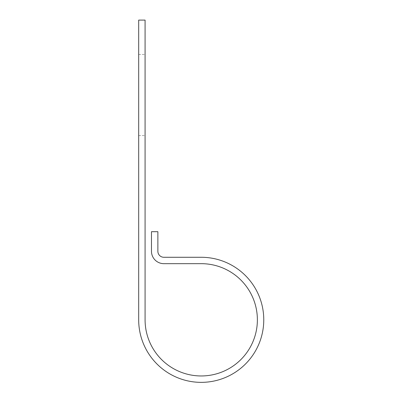 <?xml version="1.0" encoding="UTF-8"?>
<svg xmlns="http://www.w3.org/2000/svg" width="402" height="402" viewBox="0 0 402 402"><rect width="100%" height="100%" fill="white"/><g stroke="black" fill="none" stroke-linecap="round" stroke-linejoin="round"><path stroke-width="0.3" stroke-dasharray="2.01 1.51" d="M145.082 95.028L145.082 54.466L145.082 95.028M138.685 95.028L138.685 54.466L138.685 95.028M145.082 319.816L145.082 20.1L138.685 20.1L138.685 319.816A62.541 62.541 0 0 0 201.226 382.357A62.541 62.541 0 0 0 263.767 319.816A62.541 62.541 0 0 0 201.226 257.275L163.865 257.275A5.995 5.995 0 0 1 157.87 251.28L157.87 231.698L151.474 231.698L151.474 251.28A12.387 12.387 0 0 0 163.865 263.667L201.226 263.667A56.144 56.144 0 0 1 257.375 319.816A56.144 56.144 0 0 1 201.226 375.96A56.144 56.144 0 0 1 145.082 319.816M138.685 135.59L145.082 135.59M138.685 54.466L145.082 54.466"/><path stroke-width="0.6" d="M145.082 319.816L145.082 20.1L138.685 20.1L138.685 319.816A62.541 62.541 0 0 0 201.226 382.357A62.541 62.541 0 0 0 263.767 319.816A62.541 62.541 0 0 0 201.226 257.275L163.865 257.275A5.995 5.995 0 0 1 157.87 251.28L157.87 231.698L151.474 231.698L151.474 251.28A12.387 12.387 0 0 0 163.865 263.667L201.226 263.667A56.144 56.144 0 0 1 257.375 319.816A56.144 56.144 0 0 1 201.226 375.96A56.144 56.144 0 0 1 145.082 319.816"/></g></svg>
